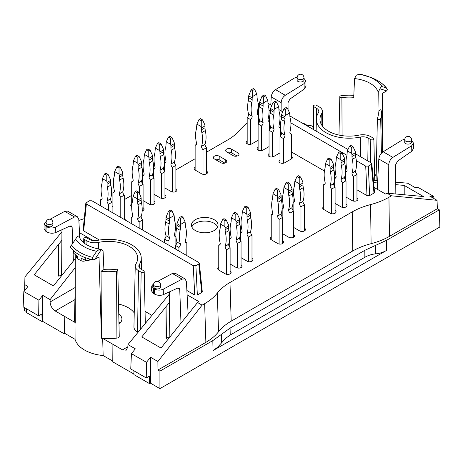 <?xml version="1.0" encoding="UTF-8"?>
<svg xmlns="http://www.w3.org/2000/svg" width="463" height="463" viewBox="0 0 463 463"><rect width="100%" height="100%" fill="white"/><g stroke="black" fill="none" stroke-linecap="round" stroke-linejoin="round"><path stroke-width="0.69" d="M79.393 237.432C79.266 236.309 78.687 235.846 77.657 236.055L71.493 245.193A40.339 23.289 0 0 0 92.559 257.359L96.703 251.299C97.438 250.28 98.96 249.742 101.264 249.684L94.73 259.442L92.693 259.847L92.559 257.359M386.136 87.86L382.01 86.581C381.304 86.39 380.627 87.119 379.967 88.774L386.686 90.881L387.386 89.706L386.13 87.86A40.339 23.289 180 0 0 370.811 77.46C377.854 80.07 383.173 83.705 386.761 88.364M73.414 250.431L73.414 252.439A3.091 1.788 0 0 0 73.924 253.423L73.814 250.796A41.438 23.926 180 0 1 70.243 246.883L70.943 245.708M70.243 246.883L71.493 245.193M76.632 255.535L76.632 257.405A3.091 1.788 0 0 0 77.396 258.58A41.444 23.926 0 0 0 81.181 260.762A3.091 1.788 0 0 0 85.406 260.686L86.008 260.339M73.924 253.423A41.444 23.926 0 0 0 77.396 256.056L77.396 258.58M81.181 260.762L81.181 258.238A41.444 23.926 0 0 0 85.736 260.247A3.091 1.788 0 0 0 89.625 260.015L90.777 259.355M92.693 259.841A41.438 23.926 180 0 1 85.921 257.787L85.736 257.885A41.444 23.926 180 0 1 73.924 251.068M353.819 95.378A32.607 18.827 180 0 0 341.063 95.76A1.678 0.967 180 0 0 339.796 96.686A1.678 0.967 180 0 0 341.891 97.635A29.25 16.888 180 0 1 353.732 97.328L354.554 78.571L356.36 75.145C358.669 74.445 360.185 74.196 360.926 74.41A34.974 20.193 180 0 1 367.923 76.395A34.974 20.193 180 0 1 382.01 86.581M370.811 77.46L360.926 74.41M139.282 264.651A7.489 4.323 180 0 0 138.831 266.184A7.489 4.323 180 0 0 141.018 269.188L143.686 270.728A1.794 1.036 180 0 1 144.207 271.445A1.794 1.036 180 0 1 143.113 272.412A1.794 1.036 180 0 1 141.151 272.186L138.489 270.652A11.071 6.389 180 0 1 135.242 266.051A11.071 6.389 180 0 1 135.914 263.945A29.134 16.824 180 0 0 137.667 258.4A29.134 16.824 180 0 0 98.567 242.386A11.071 6.389 180 0 1 86.957 240.899L84.289 239.359A1.794 1.036 180 0 1 83.768 238.619A1.794 1.036 180 0 1 84.879 237.669A1.794 1.036 180 0 1 86.824 237.901L89.486 239.435A7.489 4.323 180 0 0 97.34 240.442A32.717 18.89 180 0 1 141.25 257.96A32.717 18.89 180 0 1 139.282 264.651L139.34 267.701M120.125 322.925L118.927 321.623M101.264 249.684L101.883 249.655L103.075 251.102L103.897 269.564A29.25 16.888 0 0 0 115.738 269.258A1.678 0.967 0 0 1 117.828 270.184L119.246 336.335A3.091 1.788 180 0 1 116.913 338.088A34.019 19.643 0 0 1 102.682 338.401L122.487 349.831L126.237 350.178L127.863 346.885L127.973 344.582L135.346 348.836L131.434 353.639L130.745 368.982L146.262 377.941L146.493 362.332L131.434 353.639M103.897 269.564L101.044 271.208A32.607 18.827 0 0 0 116.566 271.133A1.678 0.967 0 0 0 117.828 270.184M316.605 108.313A7.489 4.323 0 0 1 318.799 111.421A7.489 4.323 0 0 1 318.347 112.845A32.717 18.89 0 0 0 316.374 119.072A32.717 18.89 0 0 0 360.283 137.06A7.489 4.323 0 0 1 368.137 138.061L370.799 139.6A1.794 1.036 0 0 0 372.767 139.82A1.794 1.036 0 0 0 373.861 138.854A1.794 1.036 0 0 0 373.334 138.136L370.672 136.602A11.071 6.389 0 0 0 359.056 135.115A29.134 16.824 0 0 1 319.962 119.512A29.134 16.824 0 0 1 321.716 113.551A11.071 6.389 0 0 0 322.381 111.288A11.071 6.389 0 0 0 319.14 106.849L316.478 105.309A1.794 1.036 0 0 0 314.533 105.084A1.794 1.036 0 0 0 313.416 106.027A1.794 1.036 0 0 0 313.943 106.774L316.605 108.313L316.46 117.92M379.967 88.774L378.23 92.241L377.97 111.328A29.25 16.888 180 0 1 378.34 114.211A29.25 16.888 180 0 1 377.443 118.163A1.678 0.967 180 0 0 377.391 118.389L376.06 180.518M377.97 111.328L380.829 109.679A32.607 18.827 180 0 1 381.697 113.771A32.607 18.827 180 0 1 380.696 118.638A1.678 0.967 180 0 1 378.85 119.361A1.678 0.967 180 0 1 377.391 118.389M46.086 222.587L46.086 224.914L47.081 226.274C50.068 227.298 52.001 226.893 52.886 225.053L52.886 222.587A3.403 3.403 0 0 0 49.489 219.184A3.403 3.403 0 0 0 46.086 222.587A3.403 1.962 0 0 0 47.081 223.976A3.403 1.962 0 0 0 50.791 224.405A3.403 1.962 0 0 0 52.886 222.587M46.352 221.268L44.141 223.837L44.026 228.919L45.843 231.344L47.006 232.015C49.923 233.421 52.846 233.595 55.768 232.53L70.116 225.961L71.458 225.932L72.141 227.327L72.732 243.133M44.141 223.837L45.959 226.355L46.89 226.899C49.807 228.288 52.73 228.346 55.647 227.078L55.768 232.53M160.487 284.704L160.487 287.17C159.596 289.01 157.663 289.421 154.677 288.397L153.681 287.037L153.681 284.704A3.403 1.962 180 0 0 154.677 286.093A3.403 1.962 180 0 0 158.387 286.522A3.403 1.962 180 0 0 160.487 284.704A3.403 3.403 0 0 0 157.084 281.307A3.403 3.403 0 0 0 153.681 284.704M181.004 323.128L179.737 289.444L179.065 288.055L177.711 288.079L163.364 294.653C160.441 295.718 157.518 295.544 154.601 294.132L153.438 293.461L151.621 291.042L151.742 285.966L153.947 283.385M188.14 314.232L186.404 281.602L185.05 278.9L182.075 279.102L163.242 289.196C160.325 290.469 157.403 290.405 154.486 289.016L153.554 288.478L151.742 285.955M404.737 139.762L404.737 142.228C404.575 144.838 411.705 144.693 411.543 142.089L411.543 139.762A3.403 3.403 0 0 0 409.842 136.816A3.403 3.403 0 0 0 404.737 139.762A3.403 1.962 0 0 0 408.14 141.724A3.403 1.962 0 0 0 411.543 139.762M388.561 193.32L388.77 164.77C389.013 161.662 390.384 159.203 392.879 157.397L411.676 145.764L413.482 143.067L411.543 140.463M303.948 77.639L303.948 79.966C304.11 82.576 296.98 82.721 297.142 80.105L297.142 77.639A3.403 1.962 180 0 0 300.545 79.607A3.403 1.962 180 0 0 303.948 77.639A3.403 3.403 0 0 0 302.246 74.693A3.403 3.403 0 0 0 297.142 77.639M303.948 78.34L305.887 80.944L304.081 83.647L304.203 89.099L306.002 86.159L305.887 80.956M75.22 285.746L74.514 318.81A34.019 19.643 0 0 0 75.018 322.427A34.019 19.643 0 0 0 75.249 323.116L75.226 254.5M94.73 259.442L99.013 256.965L101.49 338.268L101.044 271.208M386.686 90.881L382.397 93.358L382.403 146.69M118.557 304.058A27.832 16.072 180 0 1 134.241 312.895M135.242 266.051L133.946 326.901A12.374 7.142 0 0 0 137.569 332.04L138.032 332.307M118.771 314.064A13.392 7.732 180 0 1 121.925 319.1A13.392 7.732 180 0 1 118.979 323.886M101.49 338.268A34.019 19.643 0 0 0 102.682 338.401L103.145 355.538A33.892 19.568 180 0 1 75.075 339.333L64.797 333.395L64.797 316.524L55.219 310.997C52.105 308.844 50.403 305.846 50.102 301.986L75.185 287.506M374.608 173.741A27.832 16.072 180 0 1 376.147 176.391M221.447 334.367L221.627 342.799L217.645 347.221L213.038 350.589L386.518 250.431L386.431 240.378L439.329 209.837L439.85 227.009L159.926 388.619L159.926 371.147L212.824 340.606L230.076 328.122L364.809 250.338L386.431 240.378M375.62 245.355L375.696 253.851C379.625 253.458 383.237 252.318 386.518 250.431M375.696 253.851C371.76 254.245 368.154 255.391 364.867 257.278L364.809 250.338M221.627 342.799L225.614 338.384L230.221 335.015L364.867 257.278M79.792 238.063L78.808 219.479L77.454 216.782L74.479 216.985L55.647 227.078M50.108 219.242L64.751 211.365L67.656 211.128L77.454 216.782M185.05 278.9L175.251 273.245L172.346 273.488L157.709 281.365M413.482 143.079L413.598 148.282L411.798 151.222L397.526 161.176L395.61 164.811L395.83 193.985M404.795 139.149L401.982 140.167L383.15 151.783C380.638 153.577 379.197 155.99 378.821 159.023L377.229 189.245M288.067 109.685L288.015 102.688L289.925 99.053L304.203 89.099M270.803 104.922L271.225 96.906C271.602 93.873 273.043 91.46 275.554 89.66L294.387 78.05L297.2 77.032M281.11 110.877L281.174 102.647C281.417 99.539 282.789 97.085 285.277 95.28L304.081 83.647M64.797 333.395L64.149 333.771L64.797 316.524L75.018 322.427L75.075 339.333M103.145 355.538L112.781 361.105M133.957 370.84L133.9 374.608L149.647 383.694L149.532 376.054L146.262 377.941M133.911 374.052L112.775 361.852L112.908 344.304M151.928 315.361L145.064 311.396M24.759 290.388L24.88 284.699L27.954 286.47L23.839 291.522L23.15 306.865L38.666 315.824L41.936 313.937L42.052 321.577L42.538 321.293L42.729 295.365L50.102 299.625L50.102 301.986M42.052 321.577L26.304 312.484L26.362 308.717M24.597 290.59L24.753 285.654M61.596 275.734L61.949 229.7M72.992 250.037L73.409 261.01M169.545 291.817L169.192 337.857M217.303 293.079C220.423 289.109 224.642 285.573 229.972 282.482L231.205 321.16C225.875 324.25 221.65 327.787 218.536 331.757L217.303 293.079C214.19 297.049 209.971 300.585 204.64 303.676L205.873 342.354L157.958 370.012L157.895 361.493L150.521 357.233L150.521 383.19L159.926 388.619M150.521 383.19L149.647 383.694M64.149 333.771L42.538 321.293M26.322 311.483L24.336 310.337L24.336 307.548M166.46 338.355L166.049 306.668L166.049 338.117L166.46 338.355L169.198 336.798M169.464 302.408L141.776 336.931L161.02 348.043L197.539 302.513L198.98 301.668L187.104 294.809M157.958 370.012L159.926 371.147M150.521 357.233L146.493 362.332M85.829 203.153L89.278 200.78L91.9 200.786L198.783 262.492L199.327 263.187L202.273 291.696L201.735 292.512L197.354 295.041L195.878 265.687L193.256 265.681L86.373 203.975L85.829 203.153L83.097 230.082L83.641 230.904L86.373 203.975M201.735 292.512L198.789 264.008L195.878 265.687M198.789 264.008L199.327 263.187M61.602 274.681L58.865 276.232L58.454 275.994L58.454 244.545L58.865 276.232M75.22 258.748L53.424 285.926L34.181 274.814L61.868 240.291M23.839 291.522L38.898 300.215L42.729 295.365M38.898 300.215L38.666 315.824M24.394 307.582L24.336 310.337M24.88 284.699L24.944 276.886L24.707 285.677M312.976 126.717L311.136 125.652L307.102 125.299L304.035 123.528L301.668 122.741M259.604 102.445L258.302 103.573L258.117 105.246M257.729 114.639L258.84 104.401L258.302 103.573M258.84 104.401L259.575 104.823M269.02 110.275L270.508 111.137M279.953 116.589L281.446 117.452M290.891 122.903L346.961 155.279M356.331 160.684L365.724 166.107L368.345 166.113L371.257 164.434L371.795 163.618L374.532 192.249L373.994 193.059L371.257 164.434M355.48 153.809L371.251 162.918L371.795 163.618M347.991 149.485L289.873 115.935M282.569 111.716L278.94 109.621M271.636 105.402L268.002 103.307M374.069 187.422L385.465 193.997L386.929 193.169L391.484 195.803L388.943 197.267L389.452 236.361L437.367 208.703L437.049 200.323L429.676 196.069L433.785 196.468L418.731 187.775L414.9 187.44L407.521 183.18L395.743 182.185M433.877 198.494L433.785 196.468M395.761 184.644L404.205 185.42L423.448 196.532L386.929 193.169M404.205 185.42L404.205 194.761M437.367 208.703L439.329 209.837M389.452 236.361C384.099 239.44 377.982 241.877 371.1 243.677L370.591 204.582C377.472 202.782 383.59 200.346 388.943 197.267M231.205 321.16L352.748 250.987C358.102 247.913 364.219 245.471 371.1 243.677M205.873 342.354C211.197 339.263 215.422 335.727 218.536 331.757M217.679 226.934A13.3 7.68 0 0 0 204.756 221.071A13.3 7.68 0 0 0 191.838 226.934M195.351 230.539A13.3 7.68 0 0 0 209.849 232.206A13.3 7.68 0 0 0 218.056 225.111A13.3 7.68 0 0 0 204.756 217.436A13.3 7.68 0 0 0 191.456 225.111A13.3 7.68 0 0 0 195.351 230.539M157.895 361.493L202.099 305.14L204.64 303.676M202.099 305.14L197.539 302.513M169.533 293.901L127.973 344.582M186.878 290.504L194.732 295.041L197.354 295.041M99.47 240.042L83.641 230.904M75.22 267.602L50.102 299.625M79.509 232.692L91.385 239.545L90.644 239.979M61.932 231.778L24.944 276.886M84.26 218.64L78.86 220.434M112.034 206.718L112.908 206.214M124.281 199.646L131.712 195.357M175.888 169.852L195.137 158.74M206.51 152.177L227.657 139.965C232.982 136.874 237.206 133.344 240.32 129.368L247.184 122.643M291.36 151.922L324.43 171.015M334.656 176.918L335.808 177.584M356.967 189.801L366.991 195.589L365.724 166.107M373.994 193.059L369.613 195.589L366.991 195.589M373.386 180.292L377.681 180.657M377.559 182.966L373.612 182.601M391.484 195.803L437.049 200.323M370.591 204.582C363.71 206.376 357.592 208.819 352.239 211.892L352.748 250.987M229.972 282.482L352.239 211.892M279.988 159.961A3.403 1.962 0 0 0 278.992 161.35A3.403 1.962 0 0 0 281.093 163.167A3.403 1.962 0 0 0 284.797 162.739L291.36 158.954A3.403 1.962 0 0 0 292.356 157.565A3.403 1.962 0 0 0 291.36 156.176M323.724 206.677A3.403 1.962 0 0 0 322.728 208.066A3.403 1.962 0 0 0 323.724 209.455L330.287 213.246A3.403 1.962 0 0 0 333.991 213.669A3.403 1.962 0 0 0 336.092 211.857A3.403 1.962 0 0 0 335.096 210.468M282.609 233.699L288.733 237.235A3.403 1.962 0 0 0 292.442 237.658A3.403 1.962 0 0 0 294.543 235.846A3.403 1.962 0 0 0 293.548 234.457M241.061 257.688L247.184 261.225A3.403 1.962 0 0 0 250.888 261.647A3.403 1.962 0 0 0 252.989 259.836A3.403 1.962 0 0 0 251.994 258.447M218.756 267.284A3.403 1.962 0 0 0 217.755 268.673A3.403 1.962 0 0 0 218.756 270.062L225.313 273.847A3.403 1.962 0 0 0 229.023 274.275A3.403 1.962 0 0 0 231.124 272.458A3.403 1.962 0 0 0 230.123 271.069M131.712 203.899A3.403 1.962 0 0 0 130.716 205.288A3.403 1.962 0 0 0 131.712 206.677L131.729 206.689M142.182 210.839A3.403 1.962 0 0 0 144.086 209.079A3.403 1.962 0 0 0 143.084 207.69M164.955 187.99L171.079 191.526A3.403 1.962 0 0 0 174.788 191.954A3.403 1.962 0 0 0 176.889 190.137A3.403 1.962 0 0 0 175.888 188.748M269.055 153.647A3.403 1.962 0 0 0 268.054 155.036A3.403 1.962 0 0 0 270.155 156.853A3.403 1.962 0 0 0 273.864 156.425L279.988 152.894M143.084 200.618L149.208 204.154A3.403 1.962 0 0 0 152.917 204.577A3.403 1.962 0 0 0 155.018 202.765A3.403 1.962 0 0 0 154.023 201.376M346.029 197.082L352.158 200.618A3.403 1.962 0 0 0 355.862 201.046A3.403 1.962 0 0 0 357.963 199.229A3.403 1.962 0 0 0 356.967 197.84M247.184 141.024A3.403 1.962 0 0 0 246.189 142.413A3.403 1.962 0 0 0 248.29 144.224A3.403 1.962 0 0 0 251.994 143.802L258.117 140.266M258.117 147.338A3.403 1.962 0 0 0 257.121 148.727A3.403 1.962 0 0 0 259.222 150.539A3.403 1.962 0 0 0 262.932 150.116L269.055 146.58M195.137 167.288A3.403 1.962 0 0 0 194.136 168.677A3.403 1.962 0 0 0 195.137 170.066L201.694 173.851A3.403 1.962 0 0 0 205.404 174.279A3.403 1.962 0 0 0 207.505 172.462A3.403 1.962 0 0 0 206.51 171.073M154.023 194.304L160.146 197.84A3.403 1.962 0 0 0 163.85 198.268A3.403 1.962 0 0 0 165.951 196.451A3.403 1.962 0 0 0 164.955 195.062M125.27 220.047A3.403 1.962 0 0 0 125.276 219.937A3.403 1.962 0 0 0 124.281 218.548M230.123 264.003L236.252 267.539A3.403 1.962 0 0 0 239.956 267.961A3.403 1.962 0 0 0 242.056 266.15A3.403 1.962 0 0 0 241.061 264.761M271.237 236.981A3.403 1.962 0 0 0 270.242 238.37A3.403 1.962 0 0 0 271.237 239.759L277.8 243.544A3.403 1.962 0 0 0 281.51 243.972A3.403 1.962 0 0 0 283.605 242.161A3.403 1.962 0 0 0 282.609 240.772M293.548 227.385L299.671 230.921A3.403 1.962 0 0 0 303.375 231.344A3.403 1.962 0 0 0 305.476 229.532A3.403 1.962 0 0 0 304.48 228.143M335.096 203.396L341.219 206.932A3.403 1.962 0 0 0 344.929 207.355A3.403 1.962 0 0 0 347.03 205.543A3.403 1.962 0 0 0 346.029 204.154M220.938 162.739A3.403 1.962 0 0 0 224.648 163.167A3.403 1.962 0 0 0 226.748 161.35A3.403 1.962 0 0 0 225.753 159.961L219.19 156.176A3.403 1.962 0 0 0 215.486 155.747A3.403 1.962 0 0 0 213.385 157.565A3.403 1.962 0 0 0 214.381 158.954L220.938 162.739M233.19 155.672A3.403 1.962 0 0 0 236.894 156.095A3.403 1.962 0 0 0 238.995 154.283A3.403 1.962 0 0 0 237.999 152.894L231.436 149.103A3.403 1.962 0 0 0 227.732 148.681A3.403 1.962 0 0 0 225.631 150.492A3.403 1.962 0 0 0 226.627 151.881L233.19 155.672M231.436 149.103L231.436 152.738A3.403 1.962 0 0 0 227.489 152.379M231.436 152.738L237.137 156.031M219.19 156.176L219.19 159.81A3.403 1.962 0 0 0 215.243 159.451M219.19 159.81L224.891 163.103M150.087 150.215L147.9 148.953L146.586 149.711L148.773 150.973L150.087 150.215L152.269 154.926L152.535 156.21L149.034 158.23L149.034 160.048L152.535 158.028A12.374 7.142 -120 0 0 152.848 160.875L149.346 162.895A29.354 16.946 60 0 1 149.034 176.577L152.535 174.557A29.354 16.946 -120 0 0 152.848 160.875M148.773 150.973L148.773 156.945L144.398 154.422L146.586 149.711M149.034 176.692L152.535 174.667A3.218 1.858 -120 0 0 154.023 177.995L150.521 180.014A3.218 1.858 60 0 1 149.034 176.692L149.034 176.577M149.346 162.895A12.374 7.142 60 0 1 149.034 160.048M152.535 156.21L152.535 158.028M149.034 158.23L148.773 156.945M143.993 174.69L142.65 175.465A3.218 1.858 60 0 0 143.472 175.332A3.218 1.858 60 0 0 144.138 173.862L144.138 173.752A29.354 16.946 60 0 1 143.825 159.706A12.374 7.142 60 0 0 144.138 157.217L144.398 154.422M154.023 177.995L154.023 204.154M150.521 180.014L150.521 204.623M142.65 183.799L142.65 175.465M353.032 146.678L350.844 145.417L349.53 146.175L351.718 147.437L353.032 146.678L355.219 151.389L355.48 152.674L351.978 154.694L351.978 156.511L355.48 154.492A12.374 7.142 -120 0 0 355.792 157.339L352.291 159.359A29.354 16.946 60 0 1 351.978 173.04L355.48 171.021A29.354 16.946 -120 0 0 355.792 157.339M351.718 147.437L351.718 153.409L347.343 150.886L349.53 146.175M351.978 173.156L355.48 171.136A3.218 1.858 -120 0 0 356.967 174.458L353.466 176.478A3.218 1.858 60 0 1 351.978 173.156L351.978 173.04M352.291 159.359A12.374 7.142 60 0 1 351.978 156.511M355.48 152.674L355.48 154.492M351.978 154.694L351.718 153.409M346.943 171.154L345.595 171.929A3.218 1.858 60 0 0 346.417 171.796A3.218 1.858 60 0 0 347.082 170.326L347.082 170.216A29.354 16.946 60 0 1 346.77 156.176A12.374 7.142 60 0 0 347.082 153.681L347.343 150.886M356.967 174.458L356.967 200.618M353.466 176.478L353.466 201.087M345.595 180.269L345.595 171.929M331.161 159.307L328.973 158.045L327.659 158.797L329.847 160.065L331.161 159.307L333.348 164.018L333.609 165.303L330.113 167.322L330.113 169.14L333.609 167.114A12.374 7.142 -120 0 0 333.921 169.967L330.42 171.987A29.354 16.946 60 0 1 330.113 185.669L333.609 183.649A29.354 16.946 -120 0 0 333.921 169.967M329.847 160.065L329.847 166.038L325.477 163.514L327.659 158.797M330.113 185.779L333.609 183.759A3.218 1.858 -120 0 0 335.096 187.081L331.601 189.101A3.218 1.858 60 0 1 330.113 185.779L330.113 185.669M330.42 171.987A12.374 7.142 60 0 1 330.113 169.14M333.609 165.303L333.609 167.114M330.113 167.322L329.847 166.038M325.072 183.782L323.724 184.558A3.218 1.858 60 0 0 324.546 184.424A3.218 1.858 60 0 0 325.211 182.954L325.211 182.839A29.354 16.946 60 0 1 324.899 168.798A12.374 7.142 60 0 0 325.211 166.31L325.477 163.514M335.096 187.081L335.096 213.246M331.601 189.101L331.601 213.715M323.724 209.455L323.724 184.558M289.606 183.296L287.425 182.034L286.111 182.792L288.299 184.054L289.606 183.296L291.794 188.007L292.06 189.292L288.559 191.312L288.559 193.129L292.06 191.109A12.374 7.142 -120 0 0 292.367 193.956L288.871 195.976A29.354 16.946 60 0 1 288.559 209.658L292.06 207.638A29.354 16.946 -120 0 0 292.367 193.956M288.299 184.054L288.299 190.027L283.923 187.503L286.111 182.792M288.559 209.768L292.06 207.748A3.218 1.858 -120 0 0 293.548 211.07L290.046 213.09A3.218 1.858 60 0 1 288.559 209.768L288.559 209.658M288.871 195.976A12.374 7.142 60 0 1 288.559 193.129M292.06 189.292L292.06 191.109M288.559 191.312L288.299 190.027M283.518 207.771L282.175 208.547A3.218 1.858 60 0 0 282.997 208.414A3.218 1.858 60 0 0 283.663 206.944L283.663 206.828A29.354 16.946 60 0 1 283.35 192.787A12.374 7.142 60 0 0 283.663 190.299L283.923 187.503M293.548 211.07L293.548 237.235M290.046 213.09L290.046 237.704M282.175 216.881L282.175 208.547M248.058 207.285L245.87 206.023L244.557 206.782L246.744 208.043L248.058 207.285L250.246 211.996L250.506 213.281L247.011 215.301L247.011 217.118L250.506 215.098A12.374 7.142 -120 0 0 250.819 217.946L247.317 219.966A29.354 16.946 60 0 1 247.011 233.647L250.506 231.627A29.354 16.946 -120 0 0 250.819 217.946M246.744 208.043L246.744 214.016L242.375 211.493L244.557 206.782M247.011 233.757L250.506 231.737A3.218 1.858 -120 0 0 251.994 235.059L248.498 237.079A3.218 1.858 60 0 1 247.011 233.757L247.011 233.647M247.317 219.966A12.374 7.142 60 0 1 247.011 217.118M250.506 213.281L250.506 215.098M247.011 215.301L246.744 214.016M241.97 231.76L240.621 232.536A3.218 1.858 60 0 0 241.443 232.403A3.218 1.858 60 0 0 242.108 230.933L242.108 230.817A29.354 16.946 60 0 1 241.796 216.777A12.374 7.142 60 0 0 242.108 214.288L242.375 211.493M251.994 235.059L251.994 261.225M248.498 237.079L248.498 261.693M240.621 240.87L240.621 232.536M226.187 219.908L223.999 218.646L222.691 219.404L224.879 220.666L226.187 219.908L228.375 224.624L228.641 225.903L225.14 227.923L225.14 229.741L228.641 227.721A12.374 7.142 -120 0 0 228.948 230.574L225.452 232.594A29.354 16.946 60 0 1 225.14 246.275L228.641 244.256A29.354 16.946 -120 0 0 228.948 230.574M224.879 220.666L224.879 226.644L220.504 224.115L222.691 219.404M225.14 246.385L228.641 244.366A3.218 1.858 -120 0 0 230.123 247.688L226.627 249.707A3.218 1.858 60 0 1 225.14 246.385L225.14 246.275M225.452 232.594A12.374 7.142 60 0 1 225.14 229.741M228.641 225.903L228.641 227.721M225.14 227.923L224.879 226.644M220.099 244.383L218.756 245.164A3.218 1.858 60 0 0 219.572 245.031A3.218 1.858 60 0 0 220.243 243.555L220.243 243.445A29.354 16.946 60 0 1 219.931 229.405A12.374 7.142 60 0 0 220.243 226.916L220.504 224.115M230.123 247.688L230.123 273.847M226.627 249.707L226.627 274.322M218.756 270.062L218.756 245.164M170.639 210.063L168.457 211.325L169.765 212.083L171.952 210.821L170.639 210.063M171.952 210.821L174.14 215.532L169.765 218.056L169.765 212.083M174.545 235.8L175.888 236.576A3.218 1.858 -60 0 1 175.072 236.443A3.218 1.858 -60 0 1 174.401 234.972L174.401 234.857A29.354 16.946 -60 0 0 174.713 220.816A12.374 7.142 -60 0 1 174.401 218.328L174.14 215.532M169.765 218.056L169.504 219.34L166.003 217.321L168.457 211.325M166.003 217.321L166.003 219.138A12.374 7.142 120 0 1 165.696 221.985A29.354 16.946 120 0 0 166.003 235.667L169.504 237.687A29.354 16.946 -60 0 1 169.192 224.005A12.374 7.142 -60 0 0 169.504 221.158L166.003 219.138M169.504 219.34L169.504 221.158M164.515 242.71L164.515 239.105A3.218 1.858 120 0 0 166.003 235.777L169.504 237.687M169.504 237.797A3.218 1.858 -60 0 1 168.017 241.125L164.515 239.105M175.888 236.576L175.888 244.91M168.017 244.73L168.017 241.125M275.178 101.223L272.991 102.491L274.299 103.243L276.486 101.982L275.178 101.223M276.486 101.982L278.674 106.693L274.299 109.222L274.299 103.243M279.079 126.96L280.422 127.742A3.218 1.858 -60 0 1 279.606 127.609A3.218 1.858 -60 0 1 278.934 126.133L278.934 126.023A29.354 16.946 -60 0 0 279.247 111.982A12.374 7.142 -60 0 1 278.934 109.494L278.674 106.693M274.299 109.222L274.038 110.501L270.537 108.481L272.991 102.491M270.537 108.481L270.537 110.298A12.374 7.142 120 0 1 270.23 113.151A29.354 16.946 120 0 0 270.537 126.833L274.038 128.853A29.354 16.946 -60 0 1 273.726 115.171A12.374 7.142 -60 0 0 274.038 112.318L270.537 110.298M274.038 110.501L274.038 112.318M269.055 156.425L269.055 130.265A3.218 1.858 120 0 0 270.537 126.943L274.038 128.853M274.038 128.963A3.218 1.858 -60 0 1 272.551 132.285L269.055 130.265M280.422 127.742L280.422 136.076M272.551 156.899L272.551 132.285M253.307 88.601L251.12 89.863L252.433 90.621L254.621 89.359L253.307 88.601M254.621 89.359L256.803 94.07L252.433 96.593L252.433 90.621M257.208 114.338L258.557 115.113A3.218 1.858 -60 0 1 257.735 114.98A3.218 1.858 -60 0 1 257.069 113.51L257.069 113.394A29.354 16.946 -60 0 0 257.382 99.354A12.374 7.142 -60 0 1 257.069 96.865L256.803 94.07M252.433 96.593L252.167 97.878L248.672 95.858L251.12 89.863M248.672 95.858L248.672 97.676A12.374 7.142 120 0 1 248.359 100.523A29.354 16.946 120 0 0 248.672 114.205L252.167 116.225A29.354 16.946 -60 0 1 251.86 102.543A12.374 7.142 -60 0 0 252.167 99.695L248.672 97.676M252.167 97.878L252.167 99.695M247.184 143.802L247.184 117.643A3.218 1.858 120 0 0 248.672 114.315L252.167 116.225M252.167 116.335A3.218 1.858 -60 0 1 250.68 119.662L247.184 117.643M258.557 115.113L258.557 123.447M250.68 144.271L250.68 119.662M202.568 119.911L200.381 118.65L199.073 119.408L201.26 120.669L202.568 119.911L204.756 124.622L205.022 125.907L201.521 127.927L201.521 129.744L205.022 127.724A12.374 7.142 -120 0 0 205.329 130.572L201.833 132.592A29.354 16.946 60 0 1 201.521 146.273L205.022 144.253A29.354 16.946 -120 0 0 205.329 130.572M201.26 120.669L201.26 126.642L196.885 124.119L199.073 119.408M201.521 146.389L205.022 144.369A3.218 1.858 -120 0 0 206.51 147.691L203.008 149.711A3.218 1.858 60 0 1 201.521 146.389L201.521 146.273M201.833 132.592A12.374 7.142 60 0 1 201.521 129.744M205.022 125.907L205.022 127.724M201.521 127.927L201.26 126.642M196.48 144.387L195.137 145.162A3.218 1.858 60 0 0 195.953 145.029A3.218 1.858 60 0 0 196.625 143.559L196.625 143.449A29.354 16.946 60 0 1 196.312 129.409A12.374 7.142 60 0 0 196.625 126.914L196.885 124.119M206.51 147.691L206.51 173.851M203.008 149.711L203.008 174.319M195.137 170.066L195.137 145.162M139.149 156.529L136.961 155.267L135.653 156.025L137.835 157.287L139.149 156.529L141.337 161.24L141.597 162.525L138.101 164.544L138.101 166.362L141.597 164.342A12.374 7.142 -120 0 0 141.909 167.189L138.414 169.209A29.354 16.946 60 0 1 138.101 182.891L141.597 180.871A29.354 16.946 -120 0 0 141.909 167.189M137.835 157.287L137.835 163.26L133.466 160.736L135.653 156.025M138.101 183.001L141.597 180.981A3.218 1.858 -120 0 0 143.084 184.303L139.589 186.323A3.218 1.858 60 0 1 138.101 183.001L138.101 182.891M138.414 169.209A12.374 7.142 60 0 1 138.101 166.362M141.597 162.525L141.597 164.342M138.101 164.544L137.835 163.26M133.06 181.004L131.712 181.78A3.218 1.858 60 0 0 132.534 181.646A3.218 1.858 60 0 0 133.199 180.176L133.199 180.061A29.354 16.946 60 0 1 132.893 166.02A12.374 7.142 60 0 0 133.199 163.532L133.466 160.736M143.084 184.303L143.084 210.468M139.589 186.323L139.589 194.02M131.712 206.677L131.712 181.78M108.093 174.458L105.911 173.191L104.597 173.949L106.785 175.217L108.093 174.458L110.281 179.169L110.547 180.448L107.046 182.468L107.046 184.286L110.547 182.266A12.374 7.142 -120 0 0 110.854 185.119L107.358 187.139A29.354 16.946 60 0 1 107.046 200.82L110.547 198.801A29.354 16.946 -120 0 0 110.854 185.119M106.785 175.217L106.785 181.189L102.41 178.666L104.597 173.949M107.046 200.93L110.547 198.911A3.218 1.858 -120 0 0 112.034 202.233L108.533 204.252A3.218 1.858 60 0 1 107.046 200.93L107.046 200.82M107.358 187.139A12.374 7.142 60 0 1 107.046 184.286M110.547 180.448L110.547 182.266M107.046 182.468L106.785 181.189M102.005 198.934L100.662 199.709A3.218 1.858 60 0 0 101.484 199.576A3.218 1.858 60 0 0 102.149 198.106L102.149 197.99A29.354 16.946 60 0 1 101.837 183.95A12.374 7.142 60 0 0 102.149 181.461L102.41 178.666M112.034 202.233L112.034 212.407M108.533 204.252L108.533 210.387M100.662 205.838L100.662 199.709M161.02 143.9L158.832 142.639L157.518 143.397L159.706 144.659L161.02 143.9L163.208 148.611L163.468 149.896L159.966 151.916L159.966 153.733L163.468 151.714A12.374 7.142 -120 0 0 163.78 154.561L160.279 156.581A29.354 16.946 60 0 1 159.966 170.262L163.468 168.243A29.354 16.946 -120 0 0 163.78 154.561M159.706 144.659L159.706 150.631L155.331 148.108L157.518 143.397M159.966 170.378L163.468 168.358A3.218 1.858 -120 0 0 164.955 171.68L161.454 173.7A3.218 1.858 60 0 1 159.966 170.378L159.966 170.262M160.279 156.581A12.374 7.142 60 0 1 159.966 153.733M163.468 149.896L163.468 151.714M159.966 151.916L159.706 150.631M154.931 168.376L153.583 169.151A3.218 1.858 60 0 0 154.405 169.018A3.218 1.858 60 0 0 155.07 167.548L155.07 167.438A29.354 16.946 60 0 1 154.758 153.398A12.374 7.142 60 0 0 155.07 150.903L155.331 148.108M164.955 171.68L164.955 197.84M161.454 173.7L161.454 198.309M153.583 177.491L153.583 169.151M264.24 94.915L262.052 96.177L263.366 96.935L265.554 95.667L264.24 94.915M265.554 95.667L267.741 100.384L263.366 102.908L263.366 96.935M268.141 120.652L269.489 121.428A3.218 1.858 -60 0 1 268.667 121.294A3.218 1.858 -60 0 1 268.002 119.824L268.002 119.709A29.354 16.946 -60 0 0 268.314 105.668A12.374 7.142 -60 0 1 268.002 103.18L267.741 100.384M263.366 102.908L263.106 104.192L259.604 102.173L262.052 96.177M259.604 102.173L259.604 103.984A12.374 7.142 120 0 1 259.292 106.837A29.354 16.946 120 0 0 259.604 120.519L263.106 122.539A29.354 16.946 -60 0 1 262.793 108.857A12.374 7.142 -60 0 0 263.106 106.01L259.604 103.984M263.106 104.192L263.106 106.01M258.117 150.116L258.117 123.951A3.218 1.858 120 0 0 259.604 120.629L263.106 122.539M263.106 122.649A3.218 1.858 -60 0 1 261.618 125.971L258.117 123.951M269.489 121.428L269.489 129.762M261.618 150.585L261.618 125.971M138.715 192.133L136.527 190.872L135.213 191.63L137.401 192.892L138.715 192.133L140.897 196.844L141.163 198.129L137.661 200.149L137.661 201.966L141.163 199.947A12.374 7.142 -120 0 0 141.475 202.794L137.974 204.814A29.354 16.946 60 0 1 137.661 218.495L141.163 216.476A29.354 16.946 -120 0 0 141.475 202.794M137.401 192.892L137.401 198.864L133.026 196.341L135.213 191.63M137.661 218.605L141.163 216.586A3.218 1.858 -120 0 0 142.65 219.908L139.149 221.933A3.218 1.858 60 0 1 137.661 218.605L137.661 218.495M137.974 204.814A12.374 7.142 60 0 1 137.661 201.966M141.163 198.129L141.163 199.947M137.661 200.149L137.401 198.864M132.626 216.609L131.278 217.384A3.218 1.858 60 0 0 132.1 217.251A3.218 1.858 60 0 0 132.765 215.781L132.765 215.665A29.354 16.946 60 0 1 132.453 201.625A12.374 7.142 60 0 0 132.765 199.136L133.026 196.341M142.65 219.908L142.65 230.082M139.149 221.933L139.149 228.062M131.278 223.519L131.278 217.384M181.577 216.377L179.389 217.639L180.703 218.397L182.891 217.13L181.577 216.377M182.891 217.13L185.073 221.846L180.703 224.37L180.703 218.397M185.478 242.114L186.826 242.89A3.218 1.858 -60 0 1 186.004 242.757A3.218 1.858 -60 0 1 185.339 241.287L185.339 241.171A29.354 16.946 -60 0 0 185.651 227.13A12.374 7.142 -60 0 1 185.339 224.642L185.073 221.846M180.703 224.37L180.437 225.655L176.941 223.629L179.389 217.639M176.941 223.629L176.941 225.446A12.374 7.142 120 0 1 176.629 228.3A29.354 16.946 120 0 0 176.941 241.981L180.437 244.001A29.354 16.946 -60 0 1 180.13 230.319A12.374 7.142 -60 0 0 180.437 227.472L176.941 225.446M180.437 225.655L180.437 227.472M175.454 249.019L175.454 245.413A3.218 1.858 120 0 0 176.941 242.091L180.437 244.001M180.437 244.111A3.218 1.858 -60 0 1 178.95 247.433L175.454 245.413M186.826 242.89L186.826 255.588M178.95 251.044L178.95 247.433M237.125 213.599L234.938 212.332L233.624 213.09L235.812 214.357L237.125 213.599L239.313 218.31L239.574 219.589L236.072 221.609L236.072 223.426L239.574 221.407A12.374 7.142 -120 0 0 239.886 224.26L236.385 226.28A29.354 16.946 60 0 1 236.072 239.961L239.574 237.941A29.354 16.946 -120 0 0 239.886 224.26M235.812 214.357L235.812 220.33L231.436 217.807L233.624 213.09M236.072 240.071L239.574 238.051A3.218 1.858 -120 0 0 241.061 241.373L237.56 243.393A3.218 1.858 60 0 1 236.072 240.071L236.072 239.961M236.385 226.28A12.374 7.142 60 0 1 236.072 223.426M239.574 219.589L239.574 221.407M236.072 221.609L235.812 220.33M231.037 238.075L229.689 238.85A3.218 1.858 60 0 0 230.51 238.717A3.218 1.858 60 0 0 231.176 237.241L231.176 237.131A29.354 16.946 60 0 1 230.863 223.091A12.374 7.142 60 0 0 231.176 220.602L231.436 217.807M241.061 241.373L241.061 267.539M237.56 243.393L237.56 268.008M229.689 247.184L229.689 238.85M278.674 189.61L276.486 188.343L275.178 189.101L277.36 190.362L278.674 189.61L280.862 194.321L281.122 195.6L277.626 197.62L277.626 199.437L281.122 197.417A12.374 7.142 -120 0 0 281.435 200.271L277.939 202.29A29.354 16.946 60 0 1 277.626 215.972L281.122 213.952A29.354 16.946 -120 0 0 281.435 200.271M277.36 190.362L277.36 196.341L272.991 193.812L275.178 189.101M277.626 216.082L281.122 214.062A3.218 1.858 -120 0 0 282.609 217.384L279.114 219.404A3.218 1.858 60 0 1 277.626 216.082L277.626 215.972M277.939 202.29A12.374 7.142 60 0 1 277.626 199.437M281.122 195.6L281.122 197.417M277.626 197.62L277.36 196.341M272.585 214.085L271.237 214.861A3.218 1.858 60 0 0 272.059 214.728A3.218 1.858 60 0 0 272.724 213.252L272.724 213.142A29.354 16.946 60 0 1 272.418 199.102A12.374 7.142 60 0 0 272.724 196.613L272.991 193.812M282.609 217.384L282.609 243.544M279.114 219.404L279.114 244.018M271.237 239.759L271.237 214.861M300.545 176.982L298.357 175.72L297.043 176.478L299.231 177.74L300.545 176.982L302.733 181.693L302.993 182.978L299.492 184.997L299.492 186.815L302.993 184.795A12.374 7.142 -120 0 0 303.306 187.642L299.804 189.662A29.354 16.946 60 0 1 299.492 203.344L302.993 201.324A29.354 16.946 -120 0 0 303.306 187.642M299.231 177.74L299.231 183.713L294.856 181.189L297.043 176.478M299.492 203.46L302.993 201.434A3.218 1.858 -120 0 0 304.48 204.762L300.979 206.782A3.218 1.858 60 0 1 299.492 203.46L299.492 203.344M299.804 189.662A12.374 7.142 60 0 1 299.492 186.815M302.993 182.978L302.993 184.795M299.492 184.997L299.231 183.713M294.456 201.457L293.108 202.233A3.218 1.858 60 0 0 293.93 202.099A3.218 1.858 60 0 0 294.595 200.629L294.595 200.52A29.354 16.946 60 0 1 294.283 186.473A12.374 7.142 60 0 0 294.595 183.985L294.856 181.189M304.48 204.762L304.48 230.921M300.979 206.782L300.979 231.39M293.108 210.567L293.108 202.233M342.093 152.993L339.906 151.731L338.598 152.489L340.785 153.751L342.093 152.993L344.281 157.704L344.547 158.988L341.046 161.008L341.046 162.826L344.547 160.806A12.374 7.142 -120 0 0 344.854 163.653L341.358 165.673A29.354 16.946 60 0 1 341.046 179.355L344.547 177.335A29.354 16.946 -120 0 0 344.854 163.653M340.785 153.751L340.785 159.723L336.41 157.2L338.598 152.489M341.046 179.465L344.547 177.445A3.218 1.858 -120 0 0 346.029 180.773L342.533 182.792A3.218 1.858 60 0 1 341.046 179.465L341.046 179.355M341.358 165.673A12.374 7.142 60 0 1 341.046 162.826M344.547 158.988L344.547 160.806M341.046 161.008L340.785 159.723M336.005 177.468L334.662 178.243A3.218 1.858 60 0 0 335.478 178.11A3.218 1.858 60 0 0 336.15 176.64L336.15 176.525A29.354 16.946 60 0 1 335.837 162.484A12.374 7.142 60 0 0 336.15 159.995L336.41 157.2M346.029 180.773L346.029 206.932M342.533 182.792L342.533 207.401M334.662 186.577L334.662 178.243M286.111 107.538L283.923 108.799L285.237 109.557L287.425 108.296L286.111 107.538M287.425 108.296L289.606 113.007L285.237 115.536L285.237 109.557M290.012 133.275L291.36 134.056A3.218 1.858 -60 0 1 290.538 133.923A3.218 1.858 -60 0 1 289.873 132.447L289.873 132.337A29.354 16.946 -60 0 0 290.185 118.296A12.374 7.142 -60 0 1 289.873 115.802L289.606 113.007M285.237 115.536L284.971 116.815L281.475 114.795L283.923 108.799M281.475 114.795L281.475 116.612A12.374 7.142 120 0 1 281.163 119.466A29.354 16.946 120 0 0 281.475 133.147L284.971 135.167A29.354 16.946 -60 0 1 284.664 121.485A12.374 7.142 -60 0 0 284.971 118.632L281.475 116.612M284.971 116.815L284.971 118.632M279.988 162.739L279.988 136.579A3.218 1.858 120 0 0 281.475 133.257L284.971 135.167M284.971 135.277A3.218 1.858 -60 0 1 283.483 138.599L279.988 136.579M291.36 134.056L291.36 158.954M283.483 163.213L283.483 138.599M171.952 137.586L169.765 136.325L168.457 137.083L170.639 138.344L171.952 137.586L174.14 142.303L174.401 143.582L170.905 145.602L170.905 147.419L174.401 145.399A12.374 7.142 -120 0 0 174.713 148.253L171.217 150.272A29.354 16.946 60 0 1 170.905 163.954L174.401 161.934A29.354 16.946 -120 0 0 174.713 148.253M170.639 138.344L170.639 144.323L166.269 141.794L168.457 137.083M170.905 164.064L174.401 162.044A3.218 1.858 -120 0 0 175.888 165.366L172.392 167.386A3.218 1.858 60 0 1 170.905 164.064L170.905 163.954M171.217 150.272A12.374 7.142 60 0 1 170.905 147.419M174.401 143.582L174.401 145.399M170.905 145.602L170.639 144.323M165.864 162.062L164.515 162.843A3.218 1.858 60 0 0 165.337 162.71A3.218 1.858 60 0 0 166.003 161.234L166.003 161.124A29.354 16.946 60 0 1 165.696 147.084A12.374 7.142 60 0 0 166.003 144.595L166.269 141.794M175.888 165.366L175.888 191.526M172.392 167.386L172.392 192M164.515 171.177L164.515 162.843M120.345 167.386L118.158 166.124L116.844 166.883L119.032 168.144L120.345 167.386L122.527 172.097L122.793 173.382L119.292 175.402L119.292 177.219L122.793 175.199A12.374 7.142 -120 0 0 123.106 178.047L119.604 180.066A29.354 16.946 60 0 1 119.292 193.748L122.793 191.728A29.354 16.946 -120 0 0 123.106 178.047M119.032 168.144L119.032 174.117L114.656 171.594L116.844 166.883M119.292 193.864L122.793 191.838A3.218 1.858 -120 0 0 124.281 195.166L120.779 197.186A3.218 1.858 60 0 1 119.292 193.864L119.292 193.748M119.604 180.066A12.374 7.142 60 0 1 119.292 177.219M122.793 173.382L122.793 175.199M119.292 175.402L119.032 174.117M114.251 191.861L112.908 192.637A3.218 1.858 60 0 0 113.73 192.504A3.218 1.858 60 0 0 114.396 191.034L114.396 190.924A29.354 16.946 60 0 1 114.083 176.878A12.374 7.142 60 0 0 114.396 174.389L114.656 171.594M124.281 195.166L124.281 219.479M120.779 197.186L120.779 217.454M112.908 212.911L112.908 192.637M75.619 239.128A34.974 20.193 0 0 0 96.703 251.299M85.406 260.686L85.406 260.119M85.736 260.247L85.736 257.885M89.625 260.015L89.625 259.025M354.554 78.571A29.649 17.119 180 0 1 378.23 92.241M46.89 226.899L47.006 232.015M45.843 231.344L45.959 226.355M154.601 294.132L154.486 289.016M153.554 288.478L153.438 293.461M84.289 239.359L84.231 243.173M86.957 240.899L86.894 244.944M98.567 242.386L98.619 249.129M138.489 270.652L137.569 332.04M141.151 272.186L140.289 329.558M116.566 271.133L116.913 338.088M368.137 138.061L367.796 160.921M370.799 139.6L370.458 162.461M321.716 113.551L321.953 125.421M313.943 106.774L313.601 129.634M360.283 137.06L360.428 156.668M341.891 97.635L342.088 135.636M380.696 118.638L381.408 153.259M69.925 226.048L72.141 227.327M64.751 211.365L74.479 216.985M179.737 289.444L177.52 288.165M163.242 289.196L163.364 294.653M182.075 279.102L172.346 273.488M411.676 145.764L411.798 151.222M392.879 157.397L383.15 151.783M388.77 164.77L378.821 159.023M275.554 89.66L285.277 95.28M271.225 96.906L281.174 102.647M127.875 346.723L122.487 349.831M74.925 299.619L55.219 310.997M230.221 335.015L230.076 328.122M213.038 350.589L212.824 340.606M194.732 295.041L193.256 265.681M369.613 195.589L368.345 166.113M237.999 152.894L237.999 155.672M225.753 159.961L225.753 162.739M165.696 221.985L169.192 224.005M270.23 113.151L273.726 115.171M248.359 100.523L251.86 102.543M259.292 106.837L262.793 108.857M176.629 228.3L180.13 230.319M281.163 119.466L284.664 121.485M101.883 249.655C89.099 247.392 81.575 243.133 79.306 236.865M141.25 257.96L141.499 269.46M83.768 238.619L83.676 242.734M144.207 271.445L145.318 323.423M373.861 138.854L374.746 180.408M322.381 111.288L322.705 126.44M313.416 106.027L312.919 129.241M316.374 119.072L316.119 131.087M339.796 96.686L338.974 135.08M381.697 113.771L382.519 152.223M257.382 112.029L257.15 114.153"/></g></svg>
